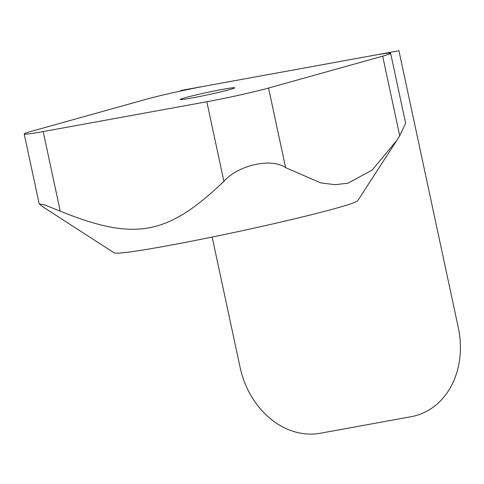 <?xml version="1.0" encoding="UTF-8"?>
<svg xmlns="http://www.w3.org/2000/svg" width="484" height="484" viewBox="0 0 484 484"><rect width="100%" height="100%" fill="white"/><g stroke="black" fill="none" stroke-linecap="round" stroke-linejoin="round"><path stroke-width="0.73" d="M212.149 237.051L240.082 367.332A79.346 64.596 -105.6 0 0 320.341 433.247L411.261 416.682A79.346 64.596 -105.6 0 0 458.287 327.577L398.937 50.753L180.738 90.508L180.841 90.992M399.736 135.774L405.628 123.22L390.636 53.3A45.339 1.972 167.9 0 1 382.669 56.174L399.736 135.774L396.819 140.39L372.208 170.035L347.954 183.206L334.892 184.688L320.583 182.819L285.62 167.645L268.553 88.046A45.339 1.972 167.9 0 1 206.825 101.755L223.892 181.355C238.334 164.983 271.421 157.639 285.62 167.645M396.819 140.39L357.761 200.642A124.69 5.427 167.9 0 1 335.914 208.302A124.69 5.427 167.9 0 1 202.445 239.017A124.69 5.427 167.9 0 1 114.151 252.866L42.773 206.783L39.192 203.915L44.97 205.016L60.24 211.169L43.173 131.569A45.339 1.972 167.9 0 1 24.2 133.995A45.339 1.972 167.9 0 1 32.168 131.116L146.283 99.244A45.339 1.972 167.9 0 1 208.011 85.541L371.664 55.72A45.339 1.972 167.9 0 1 390.636 53.3M60.24 211.169C134.824 241.328 167.361 235.406 223.892 181.355M43.173 131.569L206.825 101.755M191.827 97.998A27.872 1.216 167.9 0 1 180.163 99.486A27.872 1.216 167.9 0 1 207.164 92.462A27.872 1.216 167.9 0 1 234.673 87.804A27.872 1.216 167.9 0 1 220.141 92.02A27.872 1.216 167.9 0 1 191.827 97.998M268.553 88.046L382.669 56.174M24.2 133.995L39.192 203.915"/></g></svg>
